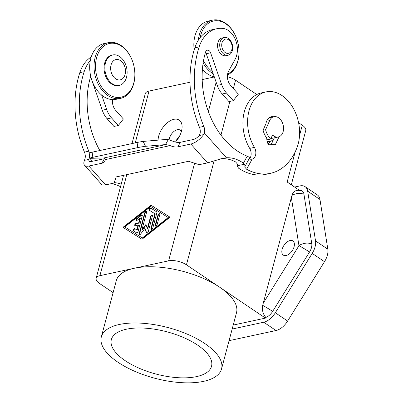 <?xml version="1.0" encoding="UTF-8"?>
<svg xmlns="http://www.w3.org/2000/svg" width="403" height="403" viewBox="0 0 403 403"><rect width="100%" height="100%" fill="white"/><g stroke="black" fill="none" stroke-linecap="round" stroke-linejoin="round"><path stroke-width="0.6" d="M292.805 107.405A36.285 25.414 -102.2 0 1 297.011 147.619A61.221 42.879 -102.2 0 1 270.438 173.335A61.221 42.879 -102.2 0 1 246.606 169.23L252.112 159.215A7.778 5.446 77.8 0 0 254.399 147.377A36.285 25.414 -102.2 0 1 265.945 91.924A36.285 25.414 -102.2 0 1 292.805 107.405M92.489 161.271L89.345 157.734L88.927 159.376A6.221 2.786 -41.6 0 0 89.023 160.852A6.221 2.786 -41.6 0 0 89.199 161.114A6.221 2.786 -41.6 0 0 91.36 161.517L104.377 158.706A10.367 5.763 -151.2 0 0 104.951 158.555M270.438 173.335L265.738 174.353A61.221 42.879 77.8 0 1 238.672 168.268L236.919 165.85L237.533 164.192L235.649 161.966A44.063 30.865 -102.2 0 0 222.124 158.717L220.431 158.893M199.092 135.589L200.004 133.836A7.778 5.446 -102.2 0 0 199.46 127.303A88.126 61.724 77.8 0 1 194.825 47.811A38.879 27.233 77.8 0 1 212.336 29.686L216.673 28.749A38.879 27.233 77.8 0 0 199.168 46.874A88.126 61.724 77.8 0 0 203.797 126.366A7.778 5.446 -102.2 0 1 203.681 134.597L204.512 133.086L226.461 157.78L222.763 158.314L207.59 162.862L199.173 164.681L188.528 161.296L116.2 176.917L114.029 183.068L105.606 184.881L102.115 185.007L84.549 165.25A12.443 5.571 -41.6 0 0 88.867 166.046L105.606 184.881M145.513 146.304L143.186 141.408L165.809 139.483L168.237 139.65L174 141.604A10.367 5.763 -151.2 0 0 180.322 142.304L193.344 139.493A6.221 2.786 -41.6 0 0 197.143 137.504A6.221 2.786 -41.6 0 0 199.097 135.589L203.56 134.627A12.443 5.571 -41.6 0 1 190.851 144.027L177.834 146.838A10.367 5.763 28.8 0 1 170.182 145.599L165.981 144.561L145.513 146.304A10.367 0.791 172.1 0 0 137.791 147.599L92.836 157.306A10.367 0.791 172.1 0 0 89.859 158.288A10.367 0.791 172.1 0 0 89.869 158.319L103.853 157.976L105.228 159.623A10.367 5.763 28.8 0 1 104.81 161.301A10.367 5.763 28.8 0 1 101.888 163.235L88.867 166.046M226.461 157.78A44.063 30.865 -102.2 0 1 243.407 163.165L244.938 164.882L244.853 166.464M252.112 159.215L250.535 159.235L249.392 158.51L249.457 158.102L244.712 167.023L246.606 169.23M249.457 158.102L249.165 157.2L247.241 156.193A72.575 50.833 -102.2 0 1 205.52 52.138A3.889 2.725 -102.2 0 1 207.303 50.219A3.889 2.725 -102.2 0 1 210.603 52.803L221.605 84.459A20.734 14.523 77.8 0 0 226.526 93.058L233.302 100.679L238.38 94.166L230.682 85.507A10.367 7.264 -102.2 0 1 228.677 71.024L235.115 59.317A18.664 13.072 77.8 0 0 235.649 40.194A18.664 13.072 77.8 0 0 223.247 28.472A38.879 27.233 77.8 0 0 216.673 28.749M302.764 191.445A10.367 10.367 0 0 0 297.268 190.387A10.322 7.229 77.8 0 0 291.928 195.43L262.675 305.358A10.322 7.229 77.8 0 0 265.874 317.413M294.079 246.737A8.554 4.932 124 0 1 289.314 253.92A8.554 4.932 124 0 1 283.329 255.119A8.554 4.932 124 0 1 282.145 249.316A8.554 4.932 124 0 1 286.911 242.138A8.554 4.932 124 0 1 292.895 240.934A8.554 4.932 124 0 1 294.079 246.737M291.314 184.806L305.766 130.491A12.961 5.456 -165.1 0 0 305.842 129.968A12.961 5.456 -165.1 0 0 302.28 125.207L298.588 122.719M101.324 336.923L116.291 280.69A62.208 26.18 14.9 0 1 134.264 268.257L168.62 260.837A12.961 5.456 14.9 0 1 177.587 261.194A12.961 5.456 14.9 0 1 186.443 264.811L219.801 287.314A62.208 26.18 14.9 0 1 236.516 312.678L221.554 368.916A62.208 26.18 -165.1 0 0 188.07 334.505A62.208 26.18 -165.1 0 0 119.303 324.491A62.208 26.18 -165.1 0 0 101.324 336.923A62.208 26.18 -165.1 0 0 134.814 371.334A62.208 26.18 -165.1 0 0 203.58 381.349A62.208 26.18 -165.1 0 0 221.554 368.916M113.112 292.633L99.647 283.551A12.961 5.456 14.9 0 1 96.085 278.79A12.961 5.456 14.9 0 1 96.166 278.266A12.961 5.456 14.9 0 1 99.909 275.677L134.264 268.257A62.208 26.18 14.9 0 1 219.801 287.314L265.451 318.108L265.612 317.504A10.367 5.974 124 0 0 272.675 311.373L309.549 252.011A10.367 5.974 124 0 0 311.766 243.684L303.907 193.984A10.367 5.974 124 0 0 302.169 190.941A10.367 5.974 124 0 0 299.449 190.342L287.168 182.01L295.192 151.855M189.994 82.222L149.029 91.068A12.961 5.456 -165.1 0 0 145.287 93.657L132.003 143.579M270.73 139.035A15.551 10.891 -102.2 0 1 265.612 129.69L269.637 120.603A10.367 7.264 -102.2 0 1 273.944 116.714A10.367 7.264 -102.2 0 1 281.47 120.89A10.367 7.264 -102.2 0 1 283.158 131.585A10.367 7.264 -102.2 0 1 278.322 136.98A10.367 7.264 -102.2 0 1 272.534 134.975L270.73 139.035L267.113 139.816A15.551 10.891 77.8 0 1 266.836 139.539M126.325 329.231A51.836 21.817 14.9 0 1 183.632 337.573A51.836 21.817 14.9 0 1 211.535 366.251A51.836 21.817 14.9 0 1 196.558 376.609A51.836 21.817 14.9 0 1 139.252 368.266A51.836 21.817 14.9 0 1 111.344 339.593A51.836 21.817 14.9 0 1 126.325 329.231M158.077 140.143A16.327 9.415 124 0 1 158.691 136.093A16.327 9.415 124 0 1 172.464 119.731A16.327 9.415 124 0 1 182.06 127.751A16.327 9.415 124 0 1 181.476 131.177A16.327 9.415 124 0 1 175.421 142.047M169.114 139.871A8.554 4.932 124 0 1 169.386 138.476A8.554 4.932 124 0 1 174.151 131.297A8.554 4.932 124 0 1 180.136 130.098A8.554 4.932 124 0 1 181.335 131.685M200.215 37.534A27.475 19.243 -102.2 0 1 225.74 23.777A27.475 19.243 -102.2 0 1 236.677 38.718L236.606 38.527A28.512 19.969 77.8 0 0 225.257 23.026A28.512 19.969 77.8 0 0 212.588 20.15A28.512 19.969 77.8 0 0 198.362 40.149M203.127 63.034A28.512 19.969 77.8 0 0 211.958 73.014A28.512 19.969 77.8 0 0 213.237 73.814M212.487 71.643A27.475 19.243 -102.2 0 1 203.52 60.631M227.494 74.938A28.512 19.969 77.8 0 0 238.919 49.237L238.903 49.035A27.475 19.243 -102.2 0 1 227.65 73.91M214.29 76.832A28.512 19.969 -102.2 0 1 207.616 73.951A28.512 19.969 -102.2 0 1 202.422 69.24M193.954 47.74L193.969 47.942A27.475 19.243 77.8 0 0 194.17 49.907A28.512 19.969 -102.2 0 1 193.954 47.74A28.512 19.969 -102.2 0 1 208.25 21.087L212.588 20.15M220.058 42.219A9.073 6.352 -102.2 0 1 224.29 37.499A9.073 6.352 -102.2 0 1 230.874 41.156A9.073 6.352 -102.2 0 1 232.35 50.511A9.073 6.352 -102.2 0 1 228.118 55.231A9.073 6.352 -102.2 0 1 221.534 51.579A9.073 6.352 -102.2 0 1 220.058 42.219M228.118 55.231L225.952 55.7A9.073 6.352 -102.2 0 1 219.363 52.047A9.073 6.352 -102.2 0 1 217.892 42.688A9.073 6.352 -102.2 0 1 222.118 37.968L224.29 37.499M221.998 42.884A7.274 5.098 -102.2 0 1 228.627 39.832A7.274 5.098 -102.2 0 1 231.856 49.534A7.274 5.098 -102.2 0 1 225.232 52.586A7.274 5.098 -102.2 0 1 221.998 42.884M89.798 70.228L89.819 70.429A27.475 19.243 77.8 0 0 92.045 80.746L92.111 80.938A28.512 19.969 -102.2 0 1 89.798 70.228A28.512 19.969 -102.2 0 1 104.095 43.579L108.437 42.642A28.512 19.969 77.8 0 0 94.03 65.875A28.512 19.969 77.8 0 0 107.803 95.501A28.512 19.969 77.8 0 0 120.472 98.377A28.512 19.969 77.8 0 0 134.763 71.724L134.748 71.527A27.475 19.243 -102.2 0 1 108.77 94.438A27.475 19.243 -102.2 0 1 96.564 57.795A27.475 19.243 -102.2 0 1 121.585 46.269A27.475 19.243 -102.2 0 1 132.522 61.206A27.475 19.243 -102.2 0 1 134.748 71.527M120.472 98.377L116.129 99.314A28.512 19.969 -102.2 0 1 103.465 96.438A28.512 19.969 -102.2 0 1 92.111 80.938M132.522 61.206L132.456 61.019A28.512 19.969 77.8 0 0 121.102 45.514A28.512 19.969 77.8 0 0 108.437 42.642M126.522 77.275A15.551 10.891 -102.2 0 1 119.268 85.365A15.551 10.891 -102.2 0 1 107.979 79.099A15.551 10.891 -102.2 0 1 105.45 63.059A15.551 10.891 -102.2 0 1 112.704 54.964A15.551 10.891 -102.2 0 1 123.993 61.231A15.551 10.891 -102.2 0 1 126.522 77.275M125.096 74.454A10.367 7.264 -102.2 0 1 115.656 78.802A10.367 7.264 -102.2 0 1 111.052 64.979A10.367 7.264 -102.2 0 1 120.492 60.626A10.367 7.264 -102.2 0 1 125.096 74.454M119.268 85.365L118.462 85.542A15.551 10.891 -102.2 0 1 107.173 79.275A15.551 10.891 -102.2 0 1 104.644 63.231A15.551 10.891 -102.2 0 1 111.898 55.14L112.704 54.964M236.677 38.718A27.475 19.243 -102.2 0 1 238.903 49.035M142.269 215.751L138.088 231.478A1.295 0.746 124 0 1 136.471 232.753L133.549 230.914A1.295 0.746 124 0 1 133.539 230.904A1.295 0.746 124 0 1 133.64 229.423A1.295 0.746 124 0 1 134.975 228.748L136.803 229.901L138.068 225.141L135.358 225.725A1.295 0.746 124 0 1 134.934 225.665A1.295 0.746 124 0 1 134.869 224.476A1.295 0.746 124 0 1 135.962 223.453L138.672 222.869L139.937 218.109L137.242 220.234A1.295 0.746 124 0 1 136.33 220.421A1.295 0.746 124 0 1 136.864 218.461L141.176 215.061A1.295 0.746 124 0 1 142.093 214.87A1.295 0.746 124 0 1 142.269 215.751M142.239 215.036A1.295 0.746 -56 0 0 141.529 215.298L137.211 218.698A1.295 0.746 -56 0 0 136.531 220.496M139.937 218.109L140.289 218.345L139.025 223.106L136.31 223.69A1.295 0.746 -56 0 0 135.302 224.547A1.295 0.746 -56 0 0 135.141 225.74M138.672 222.869L139.025 223.106M138.068 225.141L138.42 225.378L137.151 230.138L135.327 228.985A1.295 0.746 -56 0 0 134.033 229.594A1.295 0.746 -56 0 0 133.816 231.08M136.803 229.901L137.151 230.138M157.084 224.778A1.295 0.746 124 0 1 156.359 225.866A1.295 0.746 124 0 1 155.452 226.048A1.295 0.746 124 0 1 155.276 225.171L157.991 214.95A1.295 0.746 124 0 1 158.717 213.862A1.295 0.746 124 0 1 159.623 213.681A1.295 0.746 124 0 1 159.8 214.562L157.084 224.778M159.769 213.842A1.295 0.746 -56 0 0 158.344 215.187L155.623 225.408A1.295 0.746 -56 0 0 155.659 226.123M168.207 217.56L150.692 206.517L124.809 226.934L142.672 238.213L168.555 217.801L168.207 217.56L142.324 237.977L142.672 238.213M124.809 226.934L142.324 237.977M170.006 217.182L151.392 205.444L123.363 227.549M151.039 205.208L170.016 217.172L141.972 239.286L123.001 227.322L151.039 205.208L151.392 205.444M156.883 212.719L152.767 228.184A1.295 0.746 124 0 1 152.047 229.272A1.295 0.746 124 0 1 151.14 229.453A1.295 0.746 124 0 1 150.959 228.572L154.898 213.766L149.281 210.225A1.295 0.746 124 0 1 149.271 210.215A1.295 0.746 124 0 1 149.367 208.734A1.295 0.746 124 0 1 150.707 208.059L156.691 211.832A1.295 0.746 124 0 1 156.702 211.842A1.295 0.746 124 0 1 156.883 212.719M156.772 211.902L151.06 208.296A1.295 0.746 -56 0 0 149.765 208.905A1.295 0.746 -56 0 0 149.548 210.391M154.898 213.766L155.251 214.003L151.311 228.808A1.295 0.746 -56 0 0 151.347 229.529M146.072 225L142.289 230.048L141.937 229.811L145.901 224.521L147.362 228.642L150.581 216.552A1.295 0.746 124 0 1 151.301 215.464A1.295 0.746 124 0 1 152.208 215.283A1.295 0.746 124 0 1 152.389 216.159L148.239 231.755A1.295 0.746 124 0 1 147.518 232.843A1.295 0.746 124 0 1 146.611 233.025A1.295 0.746 124 0 1 146.425 232.773L144.873 228.395L140.657 234.022A1.295 0.746 124 0 1 139.378 234.586A1.295 0.746 124 0 1 139.196 233.71L144.778 212.739A1.295 0.746 124 0 1 145.498 211.651A1.295 0.746 124 0 1 146.405 211.469A1.295 0.746 124 0 1 146.586 212.351L141.937 229.811M146.551 211.63A1.295 0.746 -56 0 0 145.125 212.975L139.549 233.947A1.295 0.746 -56 0 0 139.584 234.662M144.873 228.395L146.778 233.015A1.295 0.746 -56 0 0 146.813 233.1M152.354 215.444A1.295 0.746 -56 0 0 150.929 216.789L147.715 228.879L147.362 228.642M214.336 76.963L202.18 79.587M294.648 187.057L299.998 185.904A15.551 8.967 124 0 1 305.071 186.644A15.551 8.967 124 0 1 307.68 191.208L315.534 240.908A15.551 8.967 124 0 1 312.209 253.401L275.335 312.763A15.551 8.967 124 0 1 263.728 322.229L232.163 329.044M233.221 325.07L265.451 318.108M229.075 340.661L276.015 330.52A15.551 8.967 -56 0 0 287.626 321.05L324.501 261.693A15.551 8.967 -56 0 0 327.825 249.2L319.967 199.5A15.551 8.967 -56 0 0 317.363 194.936L305.071 186.644M179.572 136.053A8.554 4.932 -56 0 0 175.879 141.524M265.612 129.69L263.078 130.234L265.95 123.751A10.886 7.627 77.8 0 1 271.305 116.749A10.886 7.627 77.8 0 1 273.687 116.769M279.098 136.748L275.345 144.637L268.69 144.778A6.478 4.539 77.8 0 1 266.872 140.037L266.71 137.927A15.551 10.891 -102.2 0 1 263.078 130.234M273.894 138.813A12.961 9.078 -102.2 0 1 269.829 141.463A12.961 9.078 -102.2 0 1 267.103 141.468M270.302 141.342A15.551 10.891 -102.2 0 1 268.005 143.77M256.807 94.529L235.564 80.197A12.961 5.456 -165.1 0 0 227.413 76.746M143.186 141.408A10.367 0.791 -7.9 0 0 137.08 142.481L92.126 152.188A10.367 0.791 -7.9 0 0 89.209 153.064L89.859 158.288M121.207 184.146A44.063 30.865 77.8 0 0 114.185 182.624M120.517 186.73A44.063 30.865 77.8 0 0 111.163 183.682M88.927 159.376L84.464 160.344A12.443 5.571 -41.6 0 0 84.549 165.25M84.464 160.344L84.343 160.369A7.778 5.446 77.8 0 0 84.459 152.133A88.126 61.724 -102.2 0 1 79.824 72.646A38.879 27.233 -102.2 0 1 91.219 56.989M112.508 99.617A10.367 7.264 77.8 0 0 115.681 110.341L123.378 119.001L118.301 125.514L113.958 126.451L107.188 118.83A20.734 14.523 -102.2 0 1 102.261 110.231L91.264 78.57A3.889 2.725 77.8 0 0 90.474 77.119M237.508 164.424L237.382 164.762M265.945 91.924L261.24 92.937A36.285 25.414 77.8 0 0 249.699 148.395A7.778 5.446 -102.2 0 1 249.598 158.772M274.362 137.836L271.083 144.727M205.475 52.284A3.889 2.725 -102.2 0 1 206.265 53.74L217.262 85.396A20.734 14.523 77.8 0 0 222.189 93.995L228.964 101.616L233.302 100.679M90.746 76.389A3.889 2.725 77.8 0 0 90.519 76.973A72.575 50.833 77.8 0 0 99.828 150.526M122.074 175.648A72.575 50.833 77.8 0 0 123.263 176.428M118.301 125.514L111.525 117.893A20.734 14.523 -102.2 0 1 106.599 109.294L101.667 95.098M89.36 152.969A7.778 5.446 77.8 0 0 88.796 151.196A88.126 61.724 -102.2 0 1 84.162 71.709A38.879 27.233 -102.2 0 1 90.317 60.515M89.345 157.734A7.778 5.446 77.8 0 0 89.587 156.324M309.539 252.026A10.367 0.554 -148.2 0 0 304.784 249.034A10.367 0.554 -148.2 0 0 298.961 245.684L263.189 303.273M262.675 305.358A10.367 0.554 31.8 0 1 267.904 308.396A10.367 0.554 31.8 0 1 272.665 311.388M303.953 194.271A10.367 7.204 171 0 0 298.492 193.445A10.367 7.204 171 0 0 291.928 195.43M291.339 197.465L298.961 245.684A10.367 7.204 -9 0 1 306.351 243.145A10.367 7.204 -9 0 1 311.806 243.966M168.62 260.837L194.594 163.225M208.346 111.535L216.154 82.202M99.909 275.677L126.794 174.625M135.242 142.879L149.029 91.068M269.637 120.603L266.605 121.258M141.176 215.061L141.529 215.298M136.864 218.461L137.211 218.698M135.962 223.453L136.31 223.69M134.975 228.748L135.327 228.985M155.276 225.171L155.623 225.408M157.991 214.95L158.344 215.187M150.707 208.059L151.06 208.296M150.959 228.572L151.311 228.808M144.778 212.739L145.125 212.975M139.196 233.71L139.549 233.947M146.425 232.773L146.778 233.015M150.581 216.552L150.929 216.789M312.209 253.401L324.501 261.693M287.626 321.05L275.335 312.763M315.534 240.908L327.825 249.2M307.68 191.208L319.967 199.5M263.728 322.229L276.015 330.52M186.443 264.811L214.079 160.933M220.95 135.111L229.917 101.41M233.352 88.509L235.564 80.197M302.28 125.207L299.51 135.625M104.377 158.706L101.888 163.235M165.981 144.561L103.853 157.976M170.182 145.599L105.228 159.623M190.851 144.027L207.59 162.862M168.237 139.65L165.517 144.601M180.322 142.304L177.834 146.838M137.08 142.481L137.791 147.599M92.126 152.188L92.836 157.306M247.241 156.193L243.407 163.165M244.52 164.212L236.919 165.85M237.231 164.983L237.483 164.53M111.525 117.893L107.188 118.83M106.599 109.294L102.261 110.231M199.168 46.874L194.825 47.811M203.797 126.366L199.46 127.303M254.399 147.377L249.699 148.395M210.603 52.803L206.265 53.74M221.605 84.459L217.262 85.396M226.526 93.058L222.189 93.995M84.162 71.709L79.824 72.646M88.796 151.196L84.459 152.133M96.166 278.266L123.555 175.325M273.944 116.714L269.139 117.747M278.322 136.98L270.937 138.577M269.829 141.463L267.254 142.022"/></g></svg>
